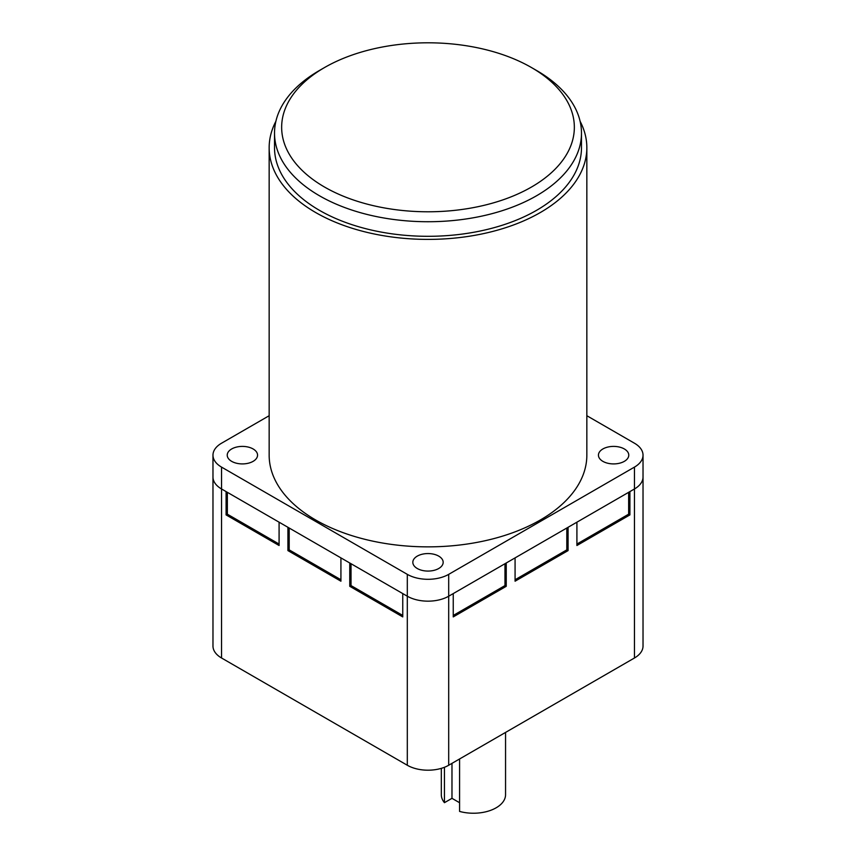 <?xml version="1.0" encoding="UTF-8"?>
<svg xmlns="http://www.w3.org/2000/svg" width="856" height="856" viewBox="0 0 856 856"><rect width="100%" height="100%" fill="white"/><g stroke="black" fill="none" stroke-linecap="round" stroke-linejoin="round"><path stroke-width="1.28" d="M459.586 758.962L459.586 811.424A32.121 18.543 0 0 0 505.554 794.689L505.554 732.426M269.159 415.716L221.544 443.215A29.265 16.895 0 0 0 212.973 455.157L212.973 477.017A29.265 16.895 0 0 0 221.544 488.969L221.544 657.997A29.265 16.895 0 0 1 212.973 646.055L212.973 477.017A29.265 16.895 0 0 0 221.544 488.969L226.091 491.59L226.091 514.905L279.088 545.507L279.088 522.192L287.926 527.285L287.926 550.601L340.923 581.203L340.923 557.887L349.762 562.991L349.762 586.307L402.759 616.909L402.759 593.593L407.306 596.215A29.265 16.895 0 0 0 448.694 596.215L453.241 593.593L453.241 616.909L506.238 586.307L504.976 585.579L453.241 615.453M506.238 586.307L506.238 562.991L515.077 557.887L515.077 581.203L568.074 550.601L566.811 549.873L515.077 579.747M568.074 550.601L568.074 527.285L576.912 522.192L576.912 545.507L629.909 514.905L628.646 514.178L576.912 544.052M629.909 514.905L629.909 491.59L634.457 488.969A29.265 16.895 0 0 0 643.027 477.017A29.265 16.895 0 0 1 634.457 488.969L448.694 596.215L448.694 765.253L634.457 657.997A29.265 16.895 0 0 0 643.027 646.055L643.027 455.157A29.265 16.895 0 0 0 634.457 443.215L586.842 415.716M628.646 492.318L628.646 514.178M566.811 528.024L566.811 549.873M504.976 563.719L504.976 585.579M221.544 657.997L407.306 765.253A29.265 16.895 0 0 0 448.694 765.253M402.759 615.453L351.024 585.579L351.024 563.719M340.923 579.747L289.189 549.873L289.189 528.024M279.088 544.052L227.354 514.178L227.354 492.318M351.024 585.579L349.762 586.307M289.189 549.873L287.926 550.601M227.354 514.178L226.091 514.905M441.311 768.346L441.311 794.689A32.121 18.543 0 0 0 444.446 802.682L444.446 767.276M451.979 763.349L451.979 798.327L444.446 802.682M451.979 798.327L459.586 802.725M580.111 121.284A158.841 91.699 180 0 1 586.842 147.692A158.841 91.699 180 0 1 540.318 212.534A158.841 91.699 180 0 1 367.213 232.415A158.841 91.699 180 0 1 269.159 147.692A158.841 91.699 180 0 1 275.889 121.284M269.159 147.692L269.159 455.157A158.841 91.699 0 0 0 367.213 539.879A158.841 91.699 0 0 0 540.318 519.999A158.841 91.699 0 0 0 586.842 455.157L586.842 147.692M231.666 461.352A15.173 8.763 180 0 1 227.225 455.157A15.173 8.763 180 0 1 236.588 447.067A15.173 8.763 180 0 1 253.119 448.961A15.173 8.763 180 0 1 257.56 455.157A15.173 8.763 180 0 1 248.197 463.246A15.173 8.763 180 0 1 231.666 461.352M602.881 461.352A15.173 8.763 180 0 1 598.44 455.157A15.173 8.763 180 0 1 607.803 447.067A15.173 8.763 180 0 1 624.334 448.961A15.173 8.763 180 0 1 628.775 455.157A15.173 8.763 180 0 1 619.412 463.246A15.173 8.763 180 0 1 602.881 461.352M417.279 568.512A15.173 8.763 180 0 1 412.827 562.317A15.173 8.763 180 0 1 422.19 554.228A15.173 8.763 180 0 1 438.721 556.122A15.173 8.763 180 0 1 443.173 562.317A15.173 8.763 180 0 1 433.81 570.406A15.173 8.763 180 0 1 417.279 568.512M531.48 67.549L536.53 70.459A153.481 88.617 180 0 1 581.481 133.119A153.481 88.617 180 0 1 536.53 195.778A153.481 88.617 180 0 1 369.268 214.984A153.481 88.617 180 0 1 274.519 133.119A153.481 88.617 180 0 1 319.47 70.459L324.52 67.549A146.344 84.487 180 0 1 531.48 67.549A146.344 84.487 180 0 1 531.48 187.036A146.344 84.487 180 0 1 324.52 187.036A146.344 84.487 180 0 1 324.52 67.549L319.47 70.459M581.481 133.119L581.481 147.692A153.481 88.617 180 0 1 536.53 210.351A153.481 88.617 180 0 1 369.268 229.558A153.481 88.617 180 0 1 274.519 147.692L274.519 133.119M212.973 455.157A29.265 16.895 0 0 0 221.544 467.109L407.306 574.355L407.306 596.215A29.265 16.895 0 0 0 448.694 596.215L448.694 574.355L634.457 467.109A29.265 16.895 0 0 0 643.027 455.157M407.306 765.253L407.306 596.215L221.544 488.969L221.544 467.109M407.306 574.355A29.265 16.895 0 0 0 448.694 574.355M634.457 467.109L634.457 657.997"/></g></svg>
